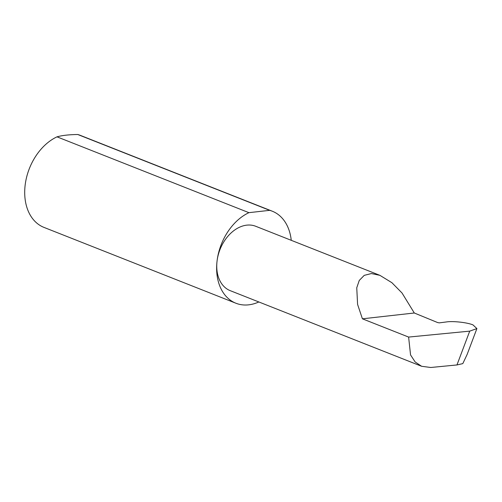 <?xml version="1.0" encoding="UTF-8"?>
<svg xmlns="http://www.w3.org/2000/svg" width="502" height="502" viewBox="0 0 502 502"><rect width="100%" height="100%" fill="white"/><g stroke="black" fill="none" stroke-linecap="round" stroke-linejoin="round"><path stroke-width="0.75" d="M408.615 337.074L362.413 318.814L357.587 304.413L356.753 287.784L359.263 280.455L364.226 275.366L371.392 273.552L379.926 275.353L391.905 282.701L402.027 292.999L414.301 312.997L437.637 322.56L439.275 322.868L446.316 321.964C452.716 320.86 467.412 322.479 472.978 324.907L476.9 328.572L469.721 331.138L408.615 337.074L410.554 354.927L415.16 361.973L421.611 366.278L430.766 367.489L456.964 364.948L469.721 331.138M291.254 240.314A49.478 35.228 111.6 0 0 272.272 211.204L80.358 135.377A49.478 35.228 111.6 0 0 77.766 134.511C69.113 134.611 62.192 135.389 57.002 136.839L248.923 212.666A49.478 35.228 111.6 0 0 217.021 261.373A34.625 24.654 -68.4 0 1 255.687 226.264L379.926 275.353M57.002 136.839A49.478 35.228 111.6 0 0 25.1 185.545A49.478 35.228 111.6 0 0 43.994 227.406L235.915 303.233A49.478 35.228 111.6 0 0 258.837 301.966M421.611 366.278L230.242 290.664A34.625 24.654 -68.4 0 1 217.021 261.373A49.478 35.228 111.6 0 0 235.915 303.233M476.9 328.572L467.155 354.399L463.02 363.178L462.756 363.624L456.964 364.948M362.413 318.814L414.301 312.997M77.766 134.511L269.681 210.338A49.478 35.228 111.6 0 1 272.272 211.204M248.923 212.666L269.681 210.338"/></g></svg>
